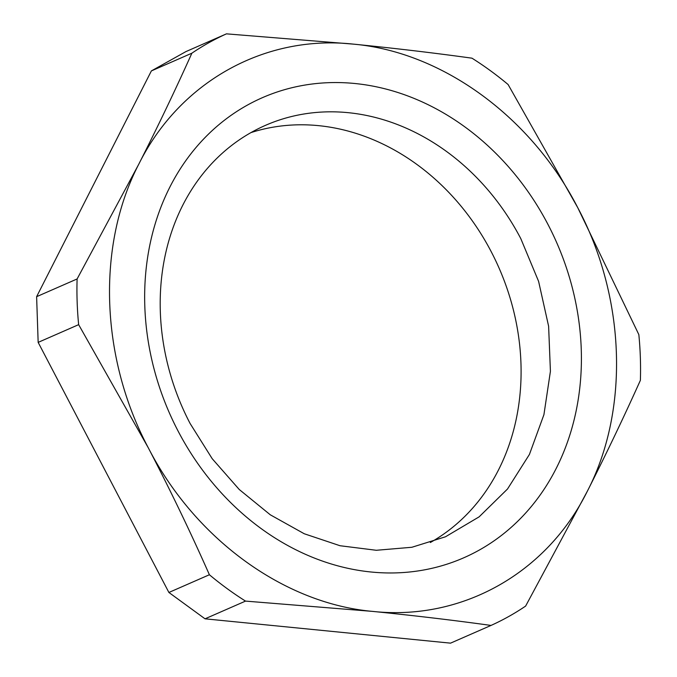 <?xml version="1.0" encoding="UTF-8"?>
<svg xmlns="http://www.w3.org/2000/svg" width="677" height="677" viewBox="0 0 677 677"><rect width="100%" height="100%" fill="white"/><g stroke="black" fill="none" stroke-linecap="round" stroke-linejoin="round"><path stroke-width="1.02" d="M250.939 132.607A224.544 189.171 -113.6 0 1 491.163 251.599A224.544 189.171 -113.6 0 1 430.352 542.514M190.119 423.523L212.206 458.71L239.235 489.488L270.284 514.799L304.269 533.764L340.023 545.73L376.31 550.283L411.878 547.27L445.491 536.785L479.13 516.847L507.505 489.014L529.414 454.462L543.927 414.662L550.418 371.301L548.615 326.238L538.604 281.378L520.799 238.626A224.544 189.171 66.4 0 0 265.426 125.372A224.544 189.171 66.4 0 0 190.119 423.523M168.895 592.468L205.029 618.82L245.523 601.1A324.021 272.975 66.4 0 1 209.396 574.748C190.44 531.927 170.079 489.623 148.305 447.827L78.65 324.655L38.157 342.384L168.895 592.468L209.396 574.748M36.617 296.678L77.11 278.958L138.777 164.198C157.859 126.54 175.563 89.542 191.87 53.195A324.021 272.975 66.4 0 1 226.465 33.85L185.972 51.57L151.377 70.916L36.617 296.678L38.157 342.384M226.465 33.85L353.504 44.14C394.42 48.228 433.906 52.908 471.971 58.18A324.021 272.975 66.4 0 1 508.105 84.532L577.76 207.695L638.843 334.616A324.021 272.975 66.4 0 1 640.383 380.322C624.067 416.66 606.372 453.666 587.289 491.324L525.623 606.084A324.021 272.975 66.4 0 1 491.028 625.43L450.535 643.15L205.029 618.82M178.127 431.147A251.116 211.554 66.4 0 0 479.257 550.088A251.116 211.554 66.4 0 0 547.938 224.375A251.116 211.554 66.4 0 0 246.8 105.434A251.116 211.554 66.4 0 0 178.127 431.147M77.11 278.958A324.021 272.975 66.4 0 0 78.65 324.655M191.87 53.195L151.377 70.916M491.028 625.43C452.964 620.157 413.478 615.486 372.562 611.39L245.523 601.1M138.777 164.198C96.532 245.387 100.306 357.693 148.305 447.827C194.942 538.723 283.739 603.486 372.562 611.39C461.443 621.097 546.466 573.554 587.289 491.324C629.534 410.135 625.76 297.829 577.76 207.695C531.123 116.808 442.326 52.036 353.504 44.14C264.622 34.434 179.6 81.968 138.777 164.198"/></g></svg>

